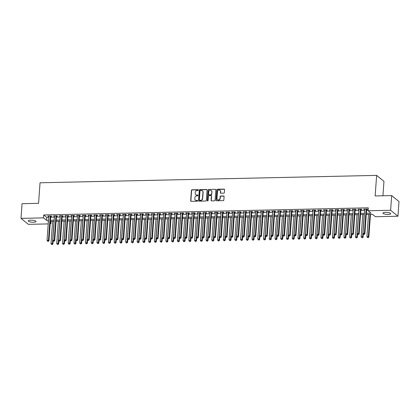 <?xml version="1.0" encoding="UTF-8"?>
<svg xmlns="http://www.w3.org/2000/svg" width="420" height="420" viewBox="0 0 420 420"><rect width="100%" height="100%" fill="white"/><g stroke="black" fill="none" stroke-linecap="round" stroke-linejoin="round"><path stroke-width="0.63" d="M198.371 190.076A0.42 0.378 -50.8 0 0 198.004 189.683L192.014 189.814A0.598 0.541 -50.8 0 0 191.41 190.402L190.664 200.776A0.598 0.541 -50.8 0 0 191.189 201.343L197.179 201.212A0.42 0.378 -50.8 0 0 197.474 200.482A0.42 0.378 -50.8 0 0 197.237 200.403L196.46 200.419A1.911 1.738 -50.8 0 1 194.791 198.613L194.854 197.752A1.911 1.738 -50.8 0 1 196.786 195.867L197.563 195.851A0.42 0.378 -50.8 0 0 197.857 195.122A0.42 0.378 -50.8 0 0 197.621 195.043L196.844 195.059A1.911 1.738 -50.8 0 1 195.174 193.253L195.237 192.392A1.911 1.738 -50.8 0 1 197.174 190.507L197.946 190.491A0.42 0.378 -50.8 0 0 198.371 190.076M198.324 189.861A0.42 0.378 -50.8 0 0 198.203 189.845L192.213 189.977A0.598 0.541 -50.8 0 0 191.609 190.565L190.864 200.939A0.598 0.541 -50.8 0 0 190.964 201.296M197.558 200.582A0.42 0.378 -50.8 0 0 197.437 200.566L196.46 200.419M197.941 195.221A0.42 0.378 -50.8 0 0 197.82 195.206L196.844 195.059M388.085 214.441A3.896 0.997 4.1 0 1 382.93 213.129A3.896 0.997 4.1 0 1 385.55 212.378A3.896 0.997 4.1 0 1 390.705 213.691A3.896 0.997 4.1 0 1 388.085 214.441M33.401 222.227A3.896 0.997 4.1 0 1 28.245 220.915A3.896 0.997 4.1 0 1 30.865 220.164A3.896 0.997 4.1 0 1 36.02 221.471A3.896 0.997 4.1 0 1 33.401 222.227M223.776 193.174A0.598 0.541 -50.8 0 0 224.38 192.586L224.59 189.672A0.598 0.541 -50.8 0 0 224.065 189.11L217.413 189.257A0.598 0.541 -50.8 0 0 216.809 189.845L216.064 200.219A0.598 0.541 -50.8 0 0 216.589 200.781L223.241 200.639A0.598 0.541 -50.8 0 0 223.844 200.046L224.096 196.534A0.598 0.541 -50.8 0 0 223.577 195.967L220.726 196.03A0.598 0.541 -50.8 0 0 220.122 196.618L219.996 198.366A1.601 1.454 -50.8 0 1 217.481 199.637A1.601 1.454 -50.8 0 1 216.983 198.429L217.471 191.599A1.601 1.454 -50.8 0 1 219.991 190.328A1.601 1.454 -50.8 0 1 220.49 191.536L220.406 192.67A0.598 0.541 -50.8 0 0 220.93 193.237L223.776 193.174M48.216 223.907L28.329 224.343L21 218.374L22.05 203.695L38.566 203.333L40.037 182.784L376.63 175.392L375.155 195.946L391.671 195.584L390.616 210.263L397.95 216.232L375.401 216.725L372.43 214.305L366.272 214.441M21 218.374L43.544 217.88L46.515 220.3L48.479 220.259M366.35 213.281L371.044 213.176L368.072 210.756L368.282 207.821L43.754 214.946L43.544 217.88M368.072 210.756L390.616 210.263M207.055 190.06A0.598 0.541 -50.8 0 0 206.535 189.494L199.878 189.641A0.598 0.541 -50.8 0 0 199.274 190.228L198.529 200.603A0.598 0.541 -50.8 0 0 199.054 201.169L205.706 201.023A0.598 0.541 -50.8 0 0 206.309 200.434L207.055 190.06M208.646 189.452L215.303 189.304A0.598 0.541 -50.8 0 1 215.822 189.866L215.077 200.24A0.598 0.541 -50.8 0 1 214.473 200.828L211.628 200.891A0.598 0.541 -50.8 0 1 211.103 200.329L211.407 196.119A0.598 0.541 -50.8 0 0 210.882 195.557L208.992 195.599A0.598 0.541 -50.8 0 0 208.388 196.187L208.073 200.566A0.42 0.378 -50.8 0 1 207.417 200.902A0.42 0.378 -50.8 0 1 207.286 200.587L208.042 190.04A0.598 0.541 -50.8 0 1 208.646 189.452L215.303 189.304M50.715 216.405L51.718 216.384L51.224 215.98L47.775 216.059L48.752 216.447M56.459 216.279L57.461 216.258L56.968 215.854L53.519 215.933L54.495 216.321M62.202 216.153L63.205 216.132L62.711 215.728L59.262 215.806L60.239 216.195M67.945 216.027L68.948 216.006L68.455 215.602L65.005 215.68L65.982 216.069M73.689 215.901L74.692 215.88L74.198 215.476L70.749 215.554L71.726 215.943M79.433 215.775L80.435 215.754L79.942 215.35L76.498 215.428L77.469 215.817M85.176 215.649L86.179 215.628L85.685 215.224L82.241 215.303L83.213 215.691M90.92 215.523L91.922 215.502L91.429 215.098L87.985 215.177L88.961 215.565M96.663 215.397L97.671 215.376L97.172 214.972L93.728 215.05L94.705 215.439M102.407 215.271L103.415 215.25L102.916 214.846L99.472 214.924L100.448 215.313M108.15 215.145L109.158 215.124L108.659 214.72L105.215 214.798L106.192 215.187M113.894 215.019L114.902 214.998L114.403 214.594L110.959 214.672L111.935 215.061M119.637 214.893L120.645 214.872L120.146 214.468L116.702 214.547L117.679 214.935M125.38 214.767L126.389 214.746L125.895 214.342L122.446 214.415L123.422 214.809M131.129 214.641L132.132 214.62L131.639 214.216L128.189 214.289L129.166 214.683M136.873 214.515L137.876 214.494L137.382 214.09L133.933 214.163L134.909 214.557M142.616 214.389L143.619 214.368L143.126 213.964L139.676 214.037L140.653 214.431M148.36 214.263L149.363 214.242L148.869 213.838L145.42 213.911L146.396 214.305M154.103 214.137L155.106 214.116L154.613 213.712L151.163 213.785L152.14 214.179M159.847 214.011L160.85 213.99L160.356 213.586L156.912 213.659L157.883 214.053M165.59 213.885L166.593 213.864L166.1 213.46L162.655 213.533L163.627 213.927M171.334 213.759L172.337 213.738L171.843 213.334L168.399 213.407L169.37 213.801M177.077 213.633L178.085 213.612L177.587 213.208L174.143 213.281L175.119 213.675M182.821 213.507L183.829 213.486L183.33 213.082L179.886 213.155L180.863 213.549M188.564 213.381L189.572 213.36L189.073 212.956L185.63 213.029L186.606 213.423M194.308 213.255L195.316 213.234L194.817 212.83L191.373 212.903L192.35 213.297M200.051 213.129L201.059 213.108L200.56 212.704L197.117 212.777L198.093 213.171M205.795 213.003L206.803 212.982L206.309 212.578L202.86 212.651L203.837 213.045M211.538 212.877L212.546 212.856L212.053 212.452L208.603 212.525L209.58 212.919M217.287 212.751L218.29 212.73L217.796 212.326L214.347 212.399L215.323 212.793M223.031 212.625L224.033 212.604L223.54 212.2L220.091 212.273L221.067 212.667M228.774 212.499L229.777 212.478L229.283 212.074L225.834 212.147L226.81 212.541M234.518 212.373L235.52 212.352L235.027 211.948L231.578 212.021L232.554 212.415M240.261 212.247L241.264 212.226L240.77 211.822L237.326 211.895L238.297 212.289M246.005 212.121L247.007 212.1L246.514 211.696L243.07 211.769L244.041 212.163M251.748 211.995L252.751 211.974L252.257 211.57L248.813 211.643L249.785 212.037M257.491 211.869L258.5 211.848L258.001 211.444L254.557 211.517L255.533 211.911M263.235 211.743L264.243 211.722L263.744 211.318L260.3 211.391L261.277 211.785M268.979 211.617L269.987 211.596L269.488 211.192L266.044 211.265L267.02 211.659M274.722 211.491L275.73 211.47L275.231 211.066L271.787 211.139L272.764 211.533M280.466 211.365L281.474 211.344L280.975 210.94L277.531 211.013L278.507 211.407M286.209 211.239L287.217 211.213L286.724 210.814L283.274 210.887L284.251 211.281M291.953 211.113L292.961 211.087L292.467 210.688L289.018 210.761L289.994 211.155M297.701 210.987L298.704 210.961L298.211 210.562L294.761 210.635L295.738 211.029M303.445 210.861L304.447 210.835L303.954 210.436L300.505 210.509L301.481 210.903M309.188 210.735L310.191 210.709L309.697 210.31L306.248 210.383L307.225 210.777M314.932 210.609L315.935 210.583L315.441 210.184L311.992 210.257L312.968 210.651M320.675 210.483L321.678 210.457L321.185 210.058L317.741 210.131L318.712 210.525M326.419 210.357L327.421 210.331L326.928 209.932L323.484 210.005L324.455 210.399M332.162 210.231L333.165 210.205L332.671 209.806L329.228 209.879L330.199 210.273M337.906 210.105L338.914 210.079L338.415 209.68L334.971 209.753L335.947 210.147M343.649 209.979L344.657 209.953L344.159 209.554L340.715 209.627L341.691 210.021M349.393 209.853L350.401 209.827L349.902 209.428L346.458 209.501L347.435 209.895M355.136 209.727L356.144 209.701L355.645 209.302L352.202 209.375L353.178 209.769M360.88 209.601L361.888 209.575L361.389 209.171L357.945 209.249L358.921 209.643M43.754 214.946L46.725 217.366L48.688 217.319M50.652 217.277L54.432 217.192M56.396 217.151L60.176 217.066M62.139 217.025L65.919 216.941M67.883 216.899L71.663 216.815M73.626 216.773L77.406 216.689M79.37 216.647L83.155 216.562M85.113 216.521L88.898 216.436M90.857 216.395L94.642 216.31M96.6 216.269L100.385 216.184M102.344 216.143L106.129 216.059M108.087 216.017L111.872 215.933M113.831 215.891L117.616 215.806M119.574 215.765L123.359 215.68M125.323 215.639L129.103 215.554M131.066 215.513L134.846 215.428M136.81 215.387L140.59 215.303M142.553 215.261L146.333 215.177M148.297 215.135L152.077 215.05M154.04 215.009L157.82 214.924M159.784 214.883L163.569 214.798M165.527 214.757L169.312 214.672M171.271 214.631L175.056 214.547M177.014 214.505L180.799 214.421M182.758 214.379L186.543 214.294M188.501 214.253L192.286 214.168M194.245 214.127L198.03 214.042M199.988 214.001L203.774 213.916M205.737 213.875L209.517 213.791M211.481 213.749L215.261 213.665M217.224 213.623L221.004 213.539M222.968 213.497L226.748 213.413M228.711 213.371L232.491 213.287M234.454 213.245L238.234 213.161M240.198 213.119L243.983 213.035M245.941 212.993L249.727 212.909M251.685 212.867L255.47 212.783M257.428 212.741L261.214 212.657M263.172 212.615L266.957 212.531M268.916 212.489L272.701 212.405M274.659 212.363L278.444 212.279M280.403 212.237L284.188 212.153M286.151 212.111L289.931 212.027M291.895 211.984L295.675 211.901M297.638 211.859L301.418 211.775M303.382 211.733L307.162 211.649M309.125 211.607L312.905 211.523M314.869 211.481L318.649 211.397M320.612 211.355L324.397 211.271M326.356 211.228L330.141 211.145M332.099 211.097L335.885 211.019M337.843 210.971L341.628 210.893M343.586 210.845L347.372 210.767M349.33 210.719L353.115 210.641M355.073 210.593L358.858 210.515M360.817 210.467L364.602 210.389M366.566 210.341L368.104 210.31M366.623 209.47L367.631 209.449L367.138 209.044L363.689 209.123L364.665 209.517M382.925 195.773L383.959 181.361L376.63 175.392M391.671 195.584L399 201.553L397.95 216.232M51.051 221.361L50.873 223.85L50.18 223.865M48.395 221.419L47.901 221.429L48.368 221.807M50.216 223.314L50.873 223.85M364.308 214.484L360.523 214.567M358.565 214.609L354.779 214.694M352.821 214.736L349.036 214.82M347.078 214.862L343.292 214.946M341.334 214.988L337.549 215.072M335.591 215.114L331.805 215.197M329.847 215.24L326.062 215.323M324.104 215.366L320.318 215.45M318.355 215.492L314.575 215.576M312.611 215.618L308.831 215.702M306.868 215.744L303.088 215.828M301.124 215.87L297.344 215.953M295.381 215.996L291.601 216.079M289.637 216.122L285.857 216.206M283.894 216.248L280.114 216.332M278.15 216.374L274.365 216.458M272.407 216.5L268.622 216.584M266.663 216.626L262.878 216.709M260.92 216.752L257.135 216.835M255.176 216.878L251.391 216.962M249.433 217.004L245.648 217.088M243.689 217.13L239.904 217.214M237.946 217.256L234.161 217.34M232.197 217.382L228.417 217.466M226.453 217.508L222.673 217.591M220.71 217.634L216.93 217.718M214.966 217.76L211.186 217.844M209.223 217.886L205.443 217.97M203.48 218.012L199.7 218.096M197.736 218.138L193.951 218.222M191.993 218.264L188.207 218.347M186.249 218.39L182.464 218.474M180.506 218.516L176.72 218.6M174.762 218.642L170.977 218.726M169.019 218.773L165.233 218.852M163.275 218.899L159.49 218.978M157.531 219.025L153.746 219.103M151.783 219.151L148.003 219.23M146.039 219.277L142.259 219.356M140.296 219.403L136.516 219.482M134.552 219.529L130.772 219.608M128.809 219.655L125.029 219.734M123.065 219.781L119.285 219.859M117.322 219.907L113.537 219.986M111.578 220.033L107.793 220.112M105.835 220.159L102.05 220.238M100.091 220.285L96.306 220.364M94.348 220.411L90.562 220.495M88.604 220.537L84.819 220.621M82.861 220.663L79.076 220.747M77.117 220.789L73.332 220.873M71.368 220.915L67.589 220.999M65.625 221.041L61.845 221.125M59.882 221.167L56.102 221.251M54.138 221.293L50.358 221.377M50.442 220.211L54.222 220.133M56.185 220.085L59.965 220.007M61.929 219.959L65.709 219.881M67.672 219.833L71.453 219.755M73.416 219.707L77.196 219.629M79.16 219.581L82.939 219.503M84.903 219.455L88.688 219.371M90.647 219.329L94.432 219.245M96.39 219.203L100.175 219.119M102.133 219.077L105.919 218.993M107.877 218.951L111.662 218.867M113.62 218.825L117.406 218.741M119.364 218.699L123.149 218.615M125.108 218.573L128.893 218.489M130.856 218.447L134.636 218.363M136.6 218.321L140.38 218.237M142.343 218.195L146.123 218.111M148.087 218.069L151.867 217.985M153.83 217.943L157.61 217.859M159.574 217.817L163.354 217.733M165.317 217.691L169.103 217.607M171.061 217.565L174.846 217.481M176.804 217.439L180.59 217.355M182.548 217.313L186.333 217.229M188.291 217.187L192.077 217.103M194.035 217.061L197.82 216.977M199.778 216.935L203.564 216.851M205.522 216.809L209.307 216.725M211.271 216.683L215.05 216.599M217.014 216.557L220.794 216.473M222.758 216.431L226.538 216.347M228.501 216.305L232.281 216.221M234.245 216.179L238.025 216.095M239.988 216.053L243.768 215.969M245.732 215.927L249.517 215.843M251.475 215.801L255.26 215.717M257.219 215.675L261.004 215.591M262.962 215.549L266.747 215.465M268.706 215.423L272.491 215.339M274.449 215.297L278.234 215.213M280.193 215.171L283.978 215.087M285.936 215.045L289.721 214.961M291.685 214.919L295.465 214.835M297.428 214.793L301.208 214.709M303.172 214.667L306.952 214.583M308.915 214.541L312.695 214.457M314.659 214.415L318.439 214.331M320.402 214.289L324.182 214.205M326.146 214.163L329.926 214.079M331.889 214.037L335.675 213.953M337.633 213.911L341.418 213.827M343.376 213.785L347.161 213.701M349.12 213.659L352.905 213.575M354.863 213.533L358.649 213.449M360.607 213.407L364.392 213.323M46.725 217.366L46.515 220.3M48.274 216.458L48.3 216.043M54.017 216.332L54.044 215.917M59.761 216.206L59.787 215.791M65.504 216.079L65.531 215.665M71.248 215.953L71.274 215.539M76.991 215.828L77.023 215.413M82.735 215.702L82.766 215.287M88.478 215.576L88.51 215.161M94.222 215.45L94.253 215.035M99.965 215.323L99.997 214.909M105.709 215.197L105.74 214.783M111.452 215.072L111.484 214.657M117.196 214.946L117.227 214.531M122.939 214.82L122.971 214.405M128.688 214.694L128.714 214.279M134.431 214.567L134.458 214.153M140.175 214.441L140.201 214.027M145.918 214.316L145.945 213.901M151.662 214.19L151.688 213.775M157.405 214.064L157.437 213.649M163.149 213.938L163.18 213.523M168.893 213.811L168.924 213.397M174.636 213.685L174.667 213.271M180.38 213.559L180.411 213.145M186.123 213.434L186.155 213.019M191.867 213.308L191.898 212.893M197.61 213.181L197.642 212.767M203.353 213.055L203.385 212.641M209.102 212.929L209.129 212.515M214.846 212.803L214.872 212.389M220.589 212.678L220.616 212.263M226.333 212.552L226.359 212.137M232.076 212.425L232.103 212.011M237.82 212.299L237.851 211.885M243.563 212.173L243.595 211.759M249.307 212.047L249.338 211.633M255.05 211.922L255.082 211.507M260.794 211.796L260.825 211.381M266.537 211.669L266.569 211.255M272.281 211.543L272.312 211.129M278.024 211.417L278.056 211.003M283.768 211.291L283.799 210.877M289.517 211.166L289.543 210.751M295.26 211.04L295.286 210.625M301.004 210.914L301.03 210.499M306.747 210.788L306.773 210.373M312.491 210.662L312.517 210.247M318.234 210.536L318.266 210.121M323.978 210.41L324.009 209.995M329.721 210.284L329.752 209.869M335.465 210.158L335.496 209.743M341.208 210.032L341.24 209.617M346.952 209.906L346.983 209.491M352.695 209.78L352.727 209.365M358.439 209.654L358.47 209.239M364.182 209.528L364.214 209.113M195.872 194.775A1.911 1.738 -50.8 0 0 197.043 195.221M195.489 200.135A1.911 1.738 -50.8 0 0 196.66 200.582M206.955 189.703A0.598 0.541 -50.8 0 0 206.729 189.656L200.078 189.803A0.598 0.541 -50.8 0 0 199.474 190.391L198.728 200.765A0.598 0.541 -50.8 0 0 198.828 201.122M200.445 190.433A0.42 0.378 -50.8 0 0 200.02 190.848L199.364 199.952A0.42 0.378 -50.8 0 0 199.731 200.345L200.55 200.329A1.911 1.738 -50.8 0 0 202.487 198.445L202.934 192.224A1.911 1.738 -50.8 0 0 201.259 190.417L200.445 190.433M199.61 200.329A0.42 0.378 -50.8 0 0 199.93 200.508L199.731 200.345M202.429 190.864A1.911 1.738 -50.8 0 1 203.128 192.381L202.681 198.608A1.911 1.738 -50.8 0 1 200.75 200.492L199.93 200.508M211.307 195.762A0.598 0.541 -50.8 0 1 211.601 196.282L211.302 200.487A0.598 0.541 -50.8 0 0 211.402 200.849M208.845 189.609A0.598 0.541 -50.8 0 0 208.241 190.197L207.485 200.744A0.42 0.378 -50.8 0 0 207.533 200.965M211.717 191.756A1.601 1.454 -50.8 0 0 209.643 190.417A1.601 1.454 -50.8 0 0 208.703 191.819L208.53 194.229A0.598 0.541 -50.8 0 0 209.05 194.791L210.94 194.749A0.598 0.541 -50.8 0 0 211.543 194.161L211.916 191.919A1.601 1.454 -50.8 0 0 211.318 190.633M208.824 194.749A0.598 0.541 -50.8 0 0 209.249 194.953L209.05 194.791M211.916 191.919L211.743 194.323A0.598 0.541 -50.8 0 1 211.139 194.911L209.249 194.953M220.085 190.412A1.601 1.454 -50.8 0 1 220.684 191.693L220.605 192.833A0.598 0.541 -50.8 0 0 220.7 193.19M217.581 199.71A1.601 1.454 -50.8 0 0 220.196 198.524L219.996 198.366M224.002 196.177A0.598 0.541 -50.8 0 0 223.776 196.13L220.925 196.192A0.598 0.541 -50.8 0 0 220.322 196.781L220.196 198.524M224.49 189.315A0.598 0.541 -50.8 0 0 224.264 189.273L217.613 189.42A0.598 0.541 -50.8 0 0 217.009 190.008L216.263 200.382A0.598 0.541 -50.8 0 0 216.363 200.739M52.595 221.324L50.998 243.569L52.437 243.537L52.931 243.941L53.156 240.839M52.101 244.429L51.524 244.445L52.301 244.592L52.437 243.537L54.033 221.293M51.524 244.445L50.998 243.569M52.931 243.941L52.301 244.592M50.216 216.001L48.473 240.314L47.04 240.345L48.783 216.032M50.741 215.99L48.972 240.713L48.473 240.314L48.137 241.206L47.565 241.216L48.137 241.206M48.337 241.369L48.972 240.713M47.04 240.345L47.565 241.216M58.338 221.198L56.747 243.442L58.181 243.411L58.674 243.815L58.9 240.713M57.845 244.303L57.267 244.319L58.044 244.466L58.181 243.411L59.777 221.167M57.267 244.319L56.747 243.442M58.674 243.815L58.044 244.466M64.082 221.072L62.491 243.316L63.924 243.285L64.418 243.689L64.643 240.587M63.588 244.178L63.016 244.193L63.788 244.34L63.924 243.285L65.52 221.041M63.016 244.193L62.491 243.316M64.418 243.689L63.788 244.34M69.825 220.946L68.234 243.191L69.668 243.159L70.166 243.563L70.387 240.46M69.332 244.052L68.759 244.067L69.531 244.214L69.668 243.159L71.264 220.915M68.759 244.067L68.234 243.191M70.166 243.563L69.531 244.214M75.569 220.82L73.978 243.065L75.411 243.033L75.91 243.437L76.13 240.334M75.075 243.925L74.503 243.941L75.275 244.088L75.411 243.033L77.007 220.789M74.503 243.941L73.978 243.065M75.91 243.437L75.275 244.088M55.96 215.875L54.217 240.188L52.784 240.219L54.526 215.906M56.485 215.864L54.715 240.587L54.217 240.188L53.881 241.08L53.309 241.091L53.881 241.08M54.08 241.243L54.715 240.587M52.784 240.219L53.309 241.091M61.703 215.749L59.96 240.061L58.527 240.093L60.27 215.78M62.228 215.738L60.459 240.46L59.96 240.061L59.624 240.954L59.052 240.965L59.624 240.954M59.824 241.117L60.459 240.46M58.527 240.093L59.052 240.965M67.447 215.623L65.709 239.935L64.27 239.967L66.013 215.654M67.972 215.612L66.203 240.334L65.709 239.935L65.368 240.828L64.796 240.839L65.368 240.828M65.567 240.991L66.203 240.334M64.27 239.967L64.796 240.839M73.19 215.497L71.453 239.809L70.014 239.841L71.757 215.528M73.715 215.486L71.946 240.209L71.453 239.809L71.111 240.702L70.539 240.713L71.111 240.702M71.311 240.865L71.946 240.209M70.014 239.841L70.539 240.713M81.317 220.694L79.721 242.939L81.155 242.907L81.653 243.311L81.874 240.209M80.819 243.799L80.246 243.815L81.018 243.962L81.155 242.907L82.751 220.663M80.246 243.815L79.721 242.939M81.653 243.311L81.018 243.962M78.939 215.371L77.196 239.684L75.758 239.715L77.501 215.402M79.464 215.36L77.689 240.083L77.196 239.684L76.855 240.576L76.283 240.587L76.855 240.576M77.054 240.739L77.689 240.083M75.758 239.715L76.283 240.587M87.061 220.568L85.465 242.812L86.898 242.781L87.397 243.185L87.617 240.083M86.562 243.673L85.99 243.689L86.761 243.836L86.898 242.781L88.494 220.537M85.99 243.689L85.465 242.812M87.397 243.185L86.761 243.836M84.683 215.245L82.939 239.558L81.501 239.589L83.244 215.276M85.208 215.234L83.433 239.957L82.939 239.558L82.604 240.45L82.026 240.46L82.604 240.45M82.798 240.613L83.433 239.957M81.501 239.589L82.026 240.46M92.804 220.442L91.208 242.686L92.642 242.655L93.14 243.059L93.361 239.957M92.305 243.547L91.733 243.563L92.505 243.71L92.642 242.655L94.237 220.411M91.733 243.563L91.208 242.686M93.14 243.059L92.505 243.71M90.426 215.119L88.683 239.431L87.245 239.463L88.987 215.15M90.951 215.108L89.177 239.831L88.683 239.431L88.347 240.324L87.77 240.334L88.347 240.324M88.541 240.487L89.177 239.831M87.245 239.463L87.77 240.334M98.548 220.316L96.952 242.56L98.39 242.529L98.884 242.933L99.104 239.831M98.049 243.422L97.477 243.437L98.248 243.584L98.39 242.529L99.981 220.285M97.477 243.437L96.952 242.56M98.884 242.933L98.248 243.584M96.17 214.993L94.427 239.305L92.988 239.337L94.731 215.024M96.695 214.982L94.92 239.704L94.427 239.305L94.091 240.198L93.513 240.209L94.091 240.198M94.285 240.361L94.92 239.704M92.988 239.337L93.513 240.209M104.291 220.19L102.695 242.434L104.134 242.403L104.627 242.807L104.848 239.704M103.793 243.296L103.22 243.311L103.992 243.458L104.134 242.403L105.725 220.159M103.22 243.311L102.695 242.434M104.627 242.807L103.992 243.458M101.913 214.867L100.17 239.179L98.732 239.211L100.475 214.898M102.438 214.856L100.664 239.578L100.17 239.179L99.834 240.072L99.257 240.083L99.834 240.072M100.028 240.23L100.664 239.578M98.732 239.211L99.257 240.083M110.035 220.064L108.439 242.309L109.877 242.277L110.371 242.681L110.591 239.578M109.536 243.17L108.964 243.185L109.736 243.332L109.877 242.277L111.468 220.033M108.964 243.185L108.439 242.309M110.371 242.681L109.736 243.332M107.657 214.741L105.914 239.053L104.475 239.085L106.218 214.772M108.181 214.73L106.407 239.453L105.914 239.053L105.578 239.946L105 239.957L105.578 239.946M105.777 240.103L106.407 239.453M104.475 239.085L105 239.957M115.778 219.938L114.182 242.183L115.621 242.151L116.114 242.555L116.335 239.453M115.285 243.044L114.707 243.059L115.479 243.206L115.621 242.151L117.212 219.907M114.707 243.059L114.182 242.183M116.114 242.555L115.479 243.206M113.4 214.615L111.657 238.922L110.224 238.959L111.962 214.646M113.925 214.604L112.151 239.327L111.657 238.922L111.321 239.82L110.743 239.831L111.321 239.82M111.52 239.978L112.151 239.327M110.224 238.959L110.743 239.831M121.522 219.812L119.926 242.056L121.364 242.025L121.858 242.429L122.084 239.327M121.028 242.918L120.451 242.933L121.223 243.08L121.364 242.025L122.96 219.781M120.451 242.933L119.926 242.056M121.858 242.429L121.223 243.08M119.144 214.489L117.401 238.796L115.967 238.828L117.71 214.52M119.669 214.478L117.894 239.201L117.401 238.796L117.064 239.694L116.492 239.704L117.064 239.694M117.264 239.852L117.894 239.201M115.967 238.828L116.492 239.704M124.887 214.363L123.144 238.67L121.711 238.702L123.454 214.394M125.412 214.352L123.643 239.075L123.144 238.67L122.808 239.568L122.236 239.578L122.808 239.568M123.008 239.726L123.643 239.075M121.711 238.702L122.236 239.578M130.631 214.237L128.888 238.544L127.454 238.576L129.197 214.268M131.155 214.226L129.386 238.948L128.888 238.544L128.552 239.442L127.979 239.453L128.552 239.442M128.751 239.6L129.386 238.948M127.454 238.576L127.979 239.453M127.265 219.686L125.669 241.93L127.108 241.899L127.601 242.303L127.827 239.201M126.772 242.792L126.194 242.807L126.966 242.954L127.108 241.899L128.704 219.655M126.194 242.807L125.669 241.93M127.601 242.303L126.966 242.954M133.009 219.56L131.413 241.804L132.851 241.773L133.345 242.177L133.571 239.075M132.515 242.666L131.938 242.681L132.715 242.828L132.851 241.773L134.447 219.529M131.938 242.681L131.413 241.804M133.345 242.177L132.715 242.828M138.752 219.434L137.161 241.678L138.595 241.647L139.088 242.051L139.314 238.948M138.259 242.54L137.681 242.555L138.458 242.702L138.595 241.647L140.191 219.403M137.681 242.555L137.161 241.678M139.088 242.051L138.458 242.702M136.374 214.111L134.631 238.418L133.198 238.45L134.941 214.142M136.899 214.1L135.13 238.822L134.631 238.418L134.295 239.316L133.723 239.327L134.295 239.316M134.495 239.474L135.13 238.822M133.198 238.45L133.723 239.327M144.496 219.308L142.905 241.553L144.338 241.521L144.832 241.925L145.058 238.822M144.002 242.414L143.43 242.429L144.202 242.576L144.338 241.521L145.934 219.277M143.43 242.429L142.905 241.553M144.832 241.925L144.202 242.576M142.118 213.985L140.375 238.292L138.941 238.324L140.684 214.016M142.643 213.974L140.873 238.697L140.375 238.292L140.038 239.19L139.466 239.201L140.038 239.19M140.238 239.347L140.873 238.697M138.941 238.324L139.466 239.201M150.239 219.182L148.649 241.427L150.082 241.395L150.575 241.799L150.801 238.697M149.746 242.288L149.173 242.303L149.945 242.45L150.082 241.395L151.678 219.151M149.173 242.303L148.649 241.427M150.575 241.799L149.945 242.45M147.861 213.859L146.118 238.166L144.685 238.198L146.428 213.89M148.386 213.848L146.617 238.571L146.118 238.166L145.782 239.064L145.21 239.075L145.782 239.064M145.982 239.222L146.617 238.571M144.685 238.198L145.21 239.075M155.983 219.056L154.392 241.3L155.825 241.269L156.324 241.673L156.544 238.565M155.489 242.162L154.917 242.177L155.689 242.324L155.825 241.269L157.421 219.025M154.917 242.177L154.392 241.3M156.324 241.673L155.689 242.324M153.605 213.733L151.867 238.04L150.428 238.072L152.171 213.764M154.13 213.722L152.36 238.445L151.867 238.04L151.526 238.938L150.953 238.948L151.526 238.938M151.725 239.096L152.36 238.445M150.428 238.072L150.953 238.948M161.726 218.93L160.136 241.174L161.569 241.143L162.067 241.547L162.288 238.439M161.233 242.036L160.66 242.051L161.432 242.198L161.569 241.143L163.165 218.899M160.66 242.051L160.136 241.174M162.067 241.547L161.432 242.198M159.353 213.607L157.61 237.914L156.172 237.946L157.915 213.638M159.878 213.596L158.104 238.319L157.61 237.914L157.269 238.812L156.697 238.822L157.269 238.812M157.469 238.97L158.104 238.319M156.172 237.946L156.697 238.822M167.475 218.804L165.879 241.048L167.312 241.017L167.811 241.421L168.032 238.313M166.976 241.91L166.404 241.92L167.176 242.072L167.312 241.017L168.908 218.773M166.404 241.92L165.879 241.048M167.811 241.421L167.176 242.072M165.097 213.481L163.354 237.788L161.915 237.82L163.658 213.512M165.622 213.47L163.847 238.192L163.354 237.788L163.018 238.686L162.44 238.697L163.018 238.686M163.212 238.844L163.847 238.192M161.915 237.82L162.44 238.697M173.219 218.678L171.623 240.922L173.056 240.891L173.554 241.295L173.775 238.187M172.72 241.784L172.148 241.794L172.919 241.946L173.056 240.891L174.652 218.647M172.148 241.794L171.623 240.922M173.554 241.295L172.919 241.946M170.84 213.355L169.097 237.662L167.659 237.694L169.402 213.386M171.365 213.344L169.591 238.066L169.097 237.662L168.761 238.56L168.184 238.571L168.761 238.56M168.956 238.718L169.591 238.066M167.659 237.694L168.184 238.571M178.962 218.552L177.366 240.797L178.804 240.765L179.298 241.169L179.519 238.061M178.463 241.658L177.891 241.668L178.663 241.82L178.804 240.765L180.395 218.521M177.891 241.668L177.366 240.797M179.298 241.169L178.663 241.82M176.584 213.229L174.841 237.536L173.402 237.568L175.145 213.26M177.109 213.218L175.334 237.941L174.841 237.536L174.505 238.434L173.927 238.445L174.505 238.434M174.699 238.591L175.334 237.941M173.402 237.568L173.927 238.445M184.706 218.426L183.109 240.671L184.548 240.639L185.041 241.043L185.262 237.935M184.207 241.532L183.635 241.542L184.406 241.694L184.548 240.639L186.139 218.395M183.635 241.542L183.109 240.671M185.041 241.043L184.406 241.694M190.449 218.3L188.853 240.545L190.291 240.513L190.785 240.917L191.006 237.809M189.95 241.406L189.378 241.416L190.15 241.568L190.291 240.513L191.882 218.269M189.378 241.416L188.853 240.545M190.785 240.917L190.15 241.568M196.192 218.174L194.597 240.419L196.035 240.387L196.529 240.791L196.749 237.683M195.699 241.28L195.122 241.29L195.893 241.442L196.035 240.387L197.626 218.143M195.122 241.29L194.597 240.419M196.529 240.791L195.893 241.442M182.327 213.103L180.584 237.41L179.146 237.442L180.889 213.134M182.852 213.092L181.078 237.815L180.584 237.41L180.248 238.308L179.671 238.319L180.248 238.308M180.442 238.466L181.078 237.815M179.146 237.442L179.671 238.319M188.071 212.977L186.328 237.284L184.889 237.316L186.632 213.008M188.596 212.966L186.821 237.689L186.328 237.284L185.992 238.182L185.414 238.192L185.992 238.182M186.191 238.34L186.821 237.689M184.889 237.316L185.414 238.192M193.814 212.851L192.071 237.158L190.638 237.19L192.376 212.882M194.339 212.84L192.565 237.562L192.071 237.158L191.735 238.056L191.158 238.066L191.735 238.056M191.935 238.214L192.565 237.562M190.638 237.19L191.158 238.066M201.936 218.048L200.34 240.293L201.779 240.261L202.272 240.665L202.498 237.557M201.442 241.154L200.865 241.164L201.637 241.316L201.779 240.261L203.375 218.017M200.865 241.164L200.34 240.293M202.272 240.665L201.637 241.316M199.558 212.725L197.815 237.032L196.382 237.064L198.125 212.756M200.083 212.714L198.308 237.436L197.815 237.032L197.479 237.93L196.907 237.941L197.479 237.93M197.678 238.088L198.308 237.436M196.382 237.064L196.907 237.941M207.679 217.922L206.084 240.167L207.522 240.135L208.016 240.539L208.241 237.431M207.186 241.028L206.609 241.038L207.38 241.19L207.522 240.135L209.118 217.891M206.609 241.038L206.084 240.167M208.016 240.539L207.38 241.19M205.301 212.599L203.558 236.906L202.125 236.938L203.868 212.63M205.826 212.588L204.057 237.31L203.558 236.906L203.222 237.804L202.65 237.815L203.222 237.804M203.422 237.962L204.057 237.31M202.125 236.938L202.65 237.815M213.423 217.796L211.827 240.041L213.266 240.009L213.759 240.413L213.985 237.305M212.929 240.902L212.352 240.912L213.124 241.064L213.266 240.009L214.862 217.765M212.352 240.912L211.827 240.041M213.759 240.413L213.124 241.064M211.045 212.473L209.302 236.78L207.869 236.812L209.612 212.504M211.57 212.462L209.8 237.184L209.302 236.78L208.966 237.673L208.394 237.689L208.966 237.673M209.165 237.835L209.8 237.184M207.869 236.812L208.394 237.689M219.166 217.67L217.571 239.915L219.009 239.883L219.503 240.287L219.728 237.179M218.673 240.776L218.096 240.786L218.873 240.938L219.009 239.883L220.605 217.639M218.096 240.786L217.571 239.915M219.503 240.287L218.873 240.938M216.788 212.347L215.045 236.654L213.612 236.686L215.355 212.378M217.313 212.336L215.544 237.059L215.045 236.654L214.709 237.547L214.137 237.562L214.709 237.547M214.909 237.709L215.544 237.059M213.612 236.686L214.137 237.562M224.91 217.544L223.319 239.789L224.753 239.757L225.246 240.161L225.472 237.053M224.416 240.65L223.839 240.66L224.616 240.812L224.753 239.757L226.349 217.513M223.839 240.66L223.319 239.789M225.246 240.161L224.616 240.812M230.654 217.418L229.063 239.663L230.496 239.631L230.99 240.035L231.215 236.927M230.16 240.524L229.588 240.534L230.359 240.686L230.496 239.631L232.092 217.387M229.588 240.534L229.063 239.663M230.99 240.035L230.359 240.686M236.397 217.292L234.806 239.537L236.24 239.505L236.738 239.904L236.959 236.801M235.904 240.398L235.331 240.408L236.103 240.56L236.24 239.505L237.835 217.261M235.331 240.408L234.806 239.537M236.738 239.904L236.103 240.56M222.532 212.221L220.789 236.528L219.356 236.56L221.099 212.252M223.057 212.21L221.288 236.933L220.789 236.528L220.453 237.421L219.881 237.436L220.453 237.421M220.652 237.584L221.288 236.933M219.356 236.56L219.881 237.436M228.275 212.095L226.532 236.402L225.099 236.434L226.842 212.126M228.8 212.084L227.031 236.806L226.532 236.402L226.196 237.295L225.624 237.31L226.196 237.295M226.396 237.458L227.031 236.806M225.099 236.434L225.624 237.31M234.019 211.969L232.281 236.276L230.843 236.308L232.585 212M234.544 211.958L232.775 236.68L232.281 236.276L231.94 237.169L231.368 237.184L231.94 237.169M232.139 237.332L232.775 236.68M230.843 236.308L231.368 237.184M242.141 217.166L240.55 239.411L241.983 239.379L242.482 239.778L242.702 236.675M241.647 240.272L241.075 240.282L241.847 240.434L241.983 239.379L243.579 217.135M241.075 240.282L240.55 239.411M242.482 239.778L241.847 240.434M239.768 211.843L238.025 236.15L236.586 236.182L238.329 211.874M240.293 211.832L238.518 236.554L238.025 236.15L237.683 237.043L237.111 237.059L237.683 237.043M237.883 237.206L238.518 236.554M236.586 236.182L237.111 237.059M247.889 217.04L246.293 239.285L247.727 239.253L248.225 239.652L248.446 236.549M247.391 240.146L246.818 240.156L247.59 240.308L247.727 239.253L249.322 217.009M246.818 240.156L246.293 239.285M248.225 239.652L247.59 240.308M245.511 211.717L243.768 236.024L242.329 236.056L244.072 211.748M246.036 211.706L244.262 236.428L243.768 236.024L243.432 236.917L242.855 236.933L243.432 236.917M243.626 237.079L244.262 236.428M242.329 236.056L242.855 236.933M253.633 216.914L252.037 239.159L253.47 239.127L253.969 239.526L254.189 236.423M253.134 240.02L252.562 240.03L253.334 240.182L253.47 239.127L255.066 216.883M252.562 240.03L252.037 239.159M253.969 239.526L253.334 240.182M251.255 211.591L249.512 235.898L248.073 235.93L249.816 211.622M251.78 211.58L250.005 236.303L249.512 235.898L249.175 236.791L248.598 236.806L249.175 236.791M249.37 236.953L250.005 236.303M248.073 235.93L248.598 236.806M259.376 216.788L257.78 239.033L259.219 239.001L259.712 239.4L259.933 236.297M258.877 239.894L258.305 239.904L259.077 240.056L259.219 239.001L260.81 216.757M258.305 239.904L257.78 239.033M259.712 239.4L259.077 240.056M256.998 211.465L255.255 235.772L253.816 235.804L255.559 211.496M257.523 211.454L255.749 236.177L255.255 235.772L254.919 236.665L254.341 236.68L254.919 236.665M255.113 236.828L255.749 236.177M253.816 235.804L254.341 236.68M265.12 216.662L263.524 238.907L264.962 238.875L265.456 239.274L265.676 236.171M264.621 239.768L264.049 239.778L264.821 239.93L264.962 238.875L266.553 216.631M264.049 239.778L263.524 238.907M265.456 239.274L264.821 239.93M262.741 211.339L260.998 235.646L259.56 235.678L261.303 211.37M263.267 211.328L261.492 236.05L260.998 235.646L260.663 236.539L260.085 236.554L260.663 236.539M260.857 236.702L261.492 236.05M259.56 235.678L260.085 236.554M270.863 216.536L269.267 238.781L270.706 238.749L271.199 239.148L271.42 236.045M270.365 239.642L269.792 239.652L270.564 239.804L270.706 238.749L272.296 216.505M269.792 239.652L269.267 238.781M271.199 239.148L270.564 239.804M268.485 211.213L266.742 235.52L265.303 235.552L267.047 211.244M269.01 211.202L267.236 235.924L266.742 235.52L266.406 236.413L265.829 236.428L266.406 236.413M266.606 236.576L267.236 235.924M265.303 235.552L265.829 236.428M276.607 216.41L275.011 238.655L276.449 238.623L276.943 239.022L277.163 235.919M276.113 239.516L275.536 239.526L276.308 239.678L276.449 238.623L278.04 216.379M275.536 239.526L275.011 238.655M276.943 239.022L276.308 239.678M274.229 211.087L272.486 235.394L271.052 235.426L272.79 211.118M274.754 211.076L272.979 235.798L272.486 235.394L272.149 236.287L271.572 236.303L272.149 236.287M272.349 236.45L272.979 235.798M271.052 235.426L271.572 236.303M282.35 216.284L280.754 238.529L282.193 238.497L282.686 238.896L282.907 235.793M281.857 239.39L281.279 239.4L282.051 239.552L282.193 238.497L283.784 216.253M281.279 239.4L280.754 238.529M282.686 238.896L282.051 239.552M279.972 210.961L278.229 235.268L276.796 235.3L278.534 210.992M280.497 210.95L278.723 235.672L278.229 235.268L277.893 236.161L277.321 236.177L277.893 236.161M278.093 236.323L278.723 235.672M276.796 235.3L277.321 236.177M288.094 216.158L286.498 238.403L287.936 238.371L288.43 238.77L288.656 235.667M287.6 239.264L287.023 239.274L287.794 239.426L287.936 238.371L289.532 216.127M287.023 239.274L286.498 238.403M288.43 238.77L287.794 239.426M285.716 210.835L283.973 235.142L282.539 235.174L284.282 210.866M286.241 210.824L284.471 235.547L283.973 235.142L283.637 236.035L283.064 236.05L283.637 236.035M283.836 236.197L284.471 235.547M282.539 235.174L283.064 236.05M293.837 216.032L292.241 238.277L293.68 238.245L294.173 238.644L294.399 235.541M293.344 239.138L292.766 239.148L293.538 239.3L293.68 238.245L295.276 216.001M292.766 239.148L292.241 238.277M294.173 238.644L293.538 239.3M291.459 210.709L289.716 235.016L288.283 235.048L290.026 210.74M291.984 210.698L290.215 235.421L289.716 235.016L289.38 235.909L288.808 235.924L289.38 235.909M289.58 236.072L290.215 235.421M288.283 235.048L288.808 235.924M299.581 215.906L297.985 238.151L299.423 238.119L299.917 238.518L300.143 235.415M299.087 239.012L298.51 239.022L299.287 239.169L299.423 238.119L301.019 215.875M298.51 239.022L297.985 238.151M299.917 238.518L299.287 239.169M297.203 210.583L295.459 234.89L294.026 234.922L295.769 210.614M297.728 210.572L295.958 235.295L295.459 234.89L295.123 235.783L294.551 235.798L295.123 235.783M295.323 235.946L295.958 235.295M294.026 234.922L294.551 235.798M305.324 215.78L303.733 238.025L305.167 237.993L305.66 238.392L305.886 235.289M304.831 238.886L304.253 238.896L305.03 239.043L305.167 237.993L306.763 215.749M304.253 238.896L303.733 238.025M305.66 238.392L305.03 239.043M302.946 210.457L301.203 234.764L299.77 234.796L301.513 210.488M303.471 210.446L301.702 235.168L301.203 234.764L300.867 235.657L300.295 235.672L300.867 235.657M301.067 235.82L301.702 235.168M299.77 234.796L300.295 235.672M311.068 215.654L309.477 237.899L310.91 237.867L311.404 238.266L311.63 235.163M310.574 238.76L310.002 238.77L310.774 238.917L310.91 237.867L312.506 215.623M310.002 238.77L309.477 237.899M311.404 238.266L310.774 238.917M308.69 210.331L306.947 234.638L305.513 234.67L307.256 210.362M309.215 210.32L307.445 235.042L306.947 234.638L306.611 235.531L306.038 235.547L306.611 235.531M306.81 235.694L307.445 235.042M305.513 234.67L306.038 235.547M316.811 215.528L315.221 237.767L316.654 237.736L317.153 238.14L317.373 235.037M316.318 238.634L315.745 238.644L316.517 238.791L316.654 237.736L318.25 215.497M315.745 238.644L315.221 237.767M317.153 238.14L316.517 238.791M314.433 210.205L312.695 234.512L311.257 234.544L313 210.236M314.958 210.194L313.189 234.916L312.695 234.512L312.354 235.405L311.782 235.421L312.354 235.405M312.554 235.567L313.189 234.916M311.257 234.544L311.782 235.421M322.555 215.402L320.964 237.641L322.397 237.61L322.896 238.014L323.117 234.911M322.061 238.508L321.489 238.518L322.261 238.665L322.397 237.61L323.993 215.371M321.489 238.518L320.964 237.641M322.896 238.014L322.261 238.665M320.182 210.079L318.439 234.386L317 234.418L318.743 210.11M320.707 210.068L318.932 234.791L318.439 234.386L318.098 235.279L317.525 235.295L318.098 235.279M318.297 235.441L318.932 234.791M317 234.418L317.525 235.295M328.304 215.276L326.707 237.515L328.141 237.484L328.639 237.888L328.86 234.785M327.805 238.382L327.233 238.392L328.004 238.539L328.141 237.484L329.737 215.245M327.233 238.392L326.707 237.515M328.639 237.888L328.004 238.539M325.925 209.953L324.182 234.26L322.744 234.292L324.487 209.984M326.45 209.942L324.676 234.665L324.182 234.26L323.846 235.153L323.269 235.168L323.846 235.153M324.041 235.316L324.676 234.665M322.744 234.292L323.269 235.168M334.047 215.15L332.451 237.389L333.884 237.358L334.383 237.762L334.604 234.659M333.548 238.256L332.976 238.266L333.748 238.413L333.884 237.358L335.48 215.119M332.976 238.266L332.451 237.389M334.383 237.762L333.748 238.413M331.669 209.827L329.926 234.134L328.487 234.166L330.23 209.858M332.194 209.816L330.419 234.539L329.926 234.134L329.59 235.027L329.012 235.042L329.59 235.027M329.784 235.19L330.419 234.539M328.487 234.166L329.012 235.042M339.791 215.024L338.195 237.263L339.628 237.232L340.127 237.636L340.347 234.533M339.292 238.13L338.719 238.14L339.491 238.287L339.628 237.232L341.224 214.993M338.719 238.14L338.195 237.263M340.127 237.636L339.491 238.287M337.412 209.701L335.669 234.008L334.231 234.04L335.974 209.732M337.937 209.69L336.163 234.413L335.669 234.008L335.333 234.901L334.756 234.916L335.333 234.901M335.528 235.064L336.163 234.413M334.231 234.04L334.756 234.916M345.534 214.898L343.938 237.137L345.377 237.106L345.87 237.51L346.091 234.407M345.035 238.004L344.463 238.014L345.235 238.161L345.377 237.106L346.967 214.867M344.463 238.014L343.938 237.137M345.87 237.51L345.235 238.161M343.156 209.575L341.413 233.882L339.974 233.914L341.717 209.606M343.681 209.564L341.906 234.287L341.413 233.882L341.077 234.775L340.499 234.791L341.077 234.775M341.271 234.938L341.906 234.287M339.974 233.914L340.499 234.791M351.278 214.772L349.681 237.011L351.12 236.98L351.614 237.384L351.834 234.281M350.779 237.878L350.207 237.888L350.978 238.035L351.12 236.98L352.711 214.741M350.207 237.888L349.681 237.011M351.614 237.384L350.978 238.035M348.899 209.449L347.156 233.756L345.718 233.788L347.461 209.48M349.424 209.438L347.65 234.161L347.156 233.756L346.82 234.649L346.243 234.665L346.82 234.649M347.02 234.811L347.65 234.161M345.718 233.788L346.243 234.665M357.021 214.641L355.425 236.885L356.864 236.854L357.357 237.258L357.578 234.155M356.528 237.752L355.95 237.762L356.722 237.909L356.864 236.854L358.454 214.609M355.95 237.762L355.425 236.885M357.357 237.258L356.722 237.909M354.643 209.323L352.9 233.63L351.467 233.662L353.204 209.354M355.168 209.312L353.393 234.035L352.9 233.63L352.564 234.523L351.986 234.539L352.564 234.523M352.763 234.685L353.393 234.035M351.467 233.662L351.986 234.539M362.764 214.515L361.169 236.759L362.607 236.728L363.101 237.132L363.321 234.029M362.271 237.626L361.694 237.636L362.465 237.783L362.607 236.728L364.198 214.484M361.694 237.636L361.169 236.759M363.101 237.132L362.465 237.783M360.386 209.197L358.643 233.504L357.21 233.536L358.948 209.228M360.911 209.186L359.137 233.909L358.643 233.504L358.307 234.397L357.735 234.413L358.307 234.397M358.507 234.559L359.137 233.909M357.21 233.536L357.735 234.413M368.508 214.389L366.912 236.633L368.351 236.602L368.844 237.006L370.471 214.347M368.014 237.5L367.437 237.51L368.209 237.657L368.351 236.602L369.947 214.358M367.437 237.51L366.912 236.633M368.844 237.006L368.209 237.657M366.13 209.071L364.387 233.378L362.954 233.41L364.697 209.102M366.655 209.055L364.885 233.783L364.387 233.378L364.051 234.271L363.479 234.287L364.051 234.271M364.25 234.434L364.885 233.783M362.954 233.41L363.479 234.287"/></g></svg>
